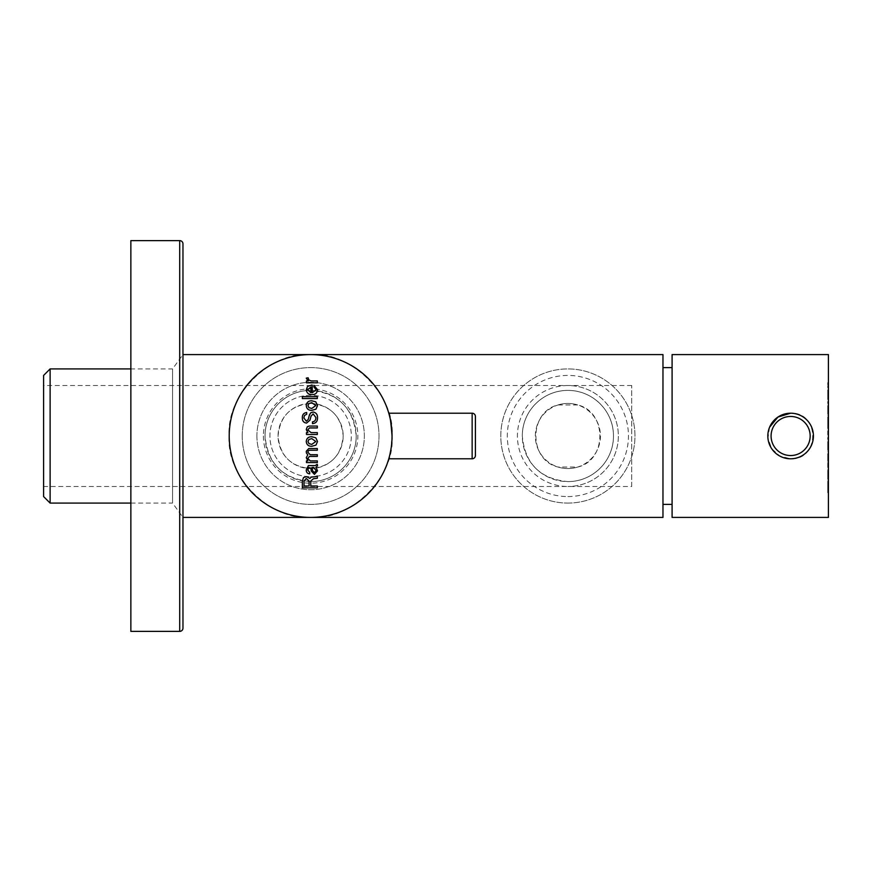 <?xml version="1.0" encoding="UTF-8"?>
<svg xmlns="http://www.w3.org/2000/svg" width="872" height="872" viewBox="0 0 872 872"><rect width="100%" height="100%" fill="white"/><g stroke="black" fill="none" stroke-linecap="round" stroke-linejoin="round"><path stroke-width="0.65" stroke-dasharray="4.36 3.27" d="M567.89 385.522A50.478 50.478 0 0 0 517.412 436A50.478 50.478 0 0 0 567.89 486.478A50.478 50.478 0 0 1 517.412 436A50.478 50.478 0 0 1 567.89 385.522A50.478 50.478 0 0 1 618.357 436A50.478 50.478 0 0 1 567.89 486.478A50.478 50.478 0 0 0 618.357 436A50.478 50.478 0 0 0 567.89 385.522M577.678 467.054A32.569 32.569 0 0 1 535.321 436A32.569 32.569 0 0 1 577.678 404.946L558.091 404.946C528.596 411.628 528.432 460.22 558.091 467.054L577.678 467.054C607.184 460.372 607.337 411.78 577.678 404.946M558.091 404.946A32.569 32.569 0 0 1 600.448 436A32.569 32.569 0 0 1 558.091 467.054M310.628 395.299A40.701 40.701 0 0 0 269.917 436A40.701 40.701 0 0 0 310.628 476.701A40.701 40.701 0 0 1 269.917 436A40.701 40.701 0 0 1 310.628 395.299A40.701 40.701 0 0 1 351.329 436A40.701 40.701 0 0 1 310.628 476.701A40.701 40.701 0 0 0 351.329 436A40.701 40.701 0 0 0 310.628 395.299M310.628 403.431A32.569 32.569 0 0 0 278.059 436A32.569 32.569 0 0 0 310.628 468.569C290.856 466.738 279.999 455.903 278.059 436.076C279.956 416.129 290.812 405.24 310.628 403.431C330.401 405.24 341.257 416.086 343.187 435.967C341.301 455.871 330.444 466.738 310.628 468.569A32.569 32.569 0 0 0 343.187 436A32.569 32.569 0 0 0 310.628 403.431M388.781 458.792C389.882 457.44 390.972 449.843 392.04 436C390.972 422.135 389.882 414.538 388.781 413.208M769.573 427.247L767.938 438.245L771.687 448.688L779.862 456.089L790.621 458.792C820.018 460.22 820.051 411.802 790.621 413.208M567.89 481.595A45.595 45.595 0 0 0 613.474 436A45.595 45.595 0 0 0 567.89 390.405C542.918 390.253 522.186 411.006 522.295 435.935C524.944 463.773 540.139 478.99 567.89 481.595C592.818 481.769 613.605 460.972 613.474 436.033C613.626 410.908 592.698 390.22 567.89 390.405A45.595 45.595 0 0 0 522.295 436A45.595 45.595 0 0 0 567.89 481.595M567.89 503.079A67.079 67.079 0 0 0 634.969 436A67.079 67.079 0 0 0 567.89 368.921A67.079 67.079 0 0 0 500.8 436A67.079 67.079 0 0 0 567.89 503.079A67.079 67.079 0 0 0 634.969 436A67.079 67.079 0 0 0 567.89 368.921A67.079 67.079 0 0 0 500.8 436A67.079 67.079 0 0 0 567.89 503.079M567.89 496.571A60.571 60.571 0 0 0 628.45 436A60.571 60.571 0 0 0 567.89 375.429A60.571 60.571 0 0 0 507.319 436A60.571 60.571 0 0 0 567.89 496.571M242.242 436A68.387 68.387 0 0 0 310.628 504.387A68.387 68.387 0 0 0 379.015 436A68.387 68.387 0 0 0 310.628 367.613A68.387 68.387 0 0 0 242.242 436A68.387 68.387 0 0 0 310.628 504.387A68.387 68.387 0 0 0 379.015 436A68.387 68.387 0 0 0 310.628 367.613A68.387 68.387 0 0 0 242.242 436M392.04 436A81.412 81.412 0 0 0 310.628 354.588A81.412 81.412 0 0 0 229.216 436A81.412 81.412 0 0 0 310.628 517.412A81.412 81.412 0 0 0 392.04 436A81.412 81.412 0 0 0 310.628 354.588A81.412 81.412 0 0 0 229.216 436C225.576 395.725 270.353 350.947 310.628 354.588C350.904 350.947 395.681 395.725 392.04 436C395.681 476.276 350.904 521.053 310.628 517.412C270.353 521.053 225.576 476.276 229.216 436A81.412 81.412 0 0 0 310.628 517.412A81.412 81.412 0 0 0 392.04 436L391.92 440.36M265.034 436A45.595 45.595 0 0 0 310.628 481.595A45.595 45.595 0 0 0 356.212 436C353.531 408.194 338.336 393 310.628 390.405C285.667 390.253 264.892 411.028 265.034 436C267.715 463.795 282.91 478.99 310.617 481.595C335.589 481.758 356.365 460.961 356.212 436A45.595 45.595 0 0 0 310.628 390.405A45.595 45.595 0 0 0 265.034 436M256.891 436A53.726 53.726 0 0 0 310.628 489.726A53.726 53.726 0 0 0 364.354 436A53.726 53.726 0 0 0 310.628 382.274A53.726 53.726 0 0 0 256.891 436A53.726 53.726 0 0 0 310.628 489.726A53.726 53.726 0 0 0 364.354 436A53.726 53.726 0 0 0 310.628 382.274A53.726 53.726 0 0 0 256.891 436M263.409 436A47.219 47.219 0 0 0 310.628 483.219A47.219 47.219 0 0 0 357.847 436A47.219 47.219 0 0 0 310.628 388.781A47.219 47.219 0 0 0 263.409 436M672.094 504.387L672.094 367.613L672.094 504.387M662.971 504.387L662.971 367.613L662.971 504.387M182.967 517.412L182.967 354.588L182.967 517.412L172.558 503.079L172.558 368.921L182.967 354.588M130.865 503.079L172.558 503.079L172.558 368.921L130.865 368.921M391.572 444.742L391.027 448.829M389.806 454.944L389.217 457.233M631.71 486.478L631.71 385.522L631.71 486.478L43.6 486.478L43.6 385.522L43.6 486.478M631.71 385.522L43.6 385.522M828.4 469.289L828.4 479.262L828.4 469.289L827.746 469.289L828.4 469.289M827.746 475.033L827.746 469.289L827.746 479.262L827.746 472.33L828.4 472.33L827.746 472.395L827.746 475.033L828.4 475.033M827.746 441.624L827.746 446.399L828.4 446.399L828.4 441.624L828.4 451.173L828.4 443.499L828.4 449.298L828.4 446.399L827.746 446.399L827.746 441.624L828.4 441.624M828.4 417.71L828.4 428.523L828.4 417.394L828.4 426.081L828.4 417.71L827.746 417.71L828.4 416.914M828.4 401.556L828.4 403.431L828.4 401.556L827.746 401.556L828.4 401.556M828.4 382.645L828.4 387.702L828.4 382.645L827.746 382.645L828.4 382.645M828.4 354.588L828.4 517.412M828.4 391.354L828.4 399.496L828.4 391.354L827.746 391.354L827.746 389.948L828.4 389.948L827.746 389.969L827.746 397.599L828.4 397.599M827.746 405.676L827.746 410.45L828.4 410.45L828.4 405.676L828.4 415.225L828.4 407.551L828.4 413.35L828.4 410.45L827.746 410.45L827.746 405.676L828.4 405.676M828.4 430.953L828.4 439.379L828.4 430.953L827.746 430.953L828.4 430.953M828.4 453.418L828.4 467.468L828.4 453.418L827.746 453.418L828.4 453.418M828.4 480.897L828.4 492.745L828.4 480.897L827.746 480.897L828.4 480.897M827.746 483.568L827.746 492.745L827.746 480.897L827.746 483.513L828.4 483.513L827.746 483.6L828.4 483.568M672.094 354.588L672.094 517.412M43.6 375.429L43.6 496.571M50.118 503.079L50.118 368.921M662.971 354.588L662.971 517.412M316.83 476.014L317.332 478.27L313.538 478.684L310.77 480.984L310.77 485.987L317.332 485.987L317.332 487.862L302.344 487.862L302.344 481.137L303.521 477.529L306.584 476.624L309.931 478.499L311.119 477.148L316.83 476.014M309.091 485.987L309.091 481.028L306.279 478.499L304.034 481.05L304.034 485.987L309.091 485.987M316.209 464.405L317.353 464.405L317.517 465.724L316.067 467.316L317.517 470.88L314.432 474.379L311.282 471.109L310.879 468.155L308.721 467.512L307.783 470.15L309.702 472.33L309.702 473.856C307.391 473.638 306.246 472.297 306.279 469.834L308.416 465.572L315.577 465.572L316.209 464.405M314.487 472.504L316.209 470.651L313.637 467.447L311.98 467.468L312.699 471L314.487 472.504M308.797 448.535L317.332 448.535L317.332 450.225L309.713 450.225L308.416 450.715L307.783 452.219L310.225 454.715L317.332 454.715L317.332 456.405L309.462 456.405L307.783 458.443L310.258 460.896L317.332 460.896L317.332 462.585L306.464 462.585L306.464 460.896L307.903 460.896L306.279 457.647L307.794 454.879L306.399 452.971L306.279 451.26L308.797 448.535M306.279 441.515C306.595 438.3 308.426 436.709 311.762 436.741L315.795 437.788L317.517 441.515L315.98 445.102L311.762 446.29C308.416 446.322 306.595 444.731 306.279 441.515M311.751 444.415L315.828 441.515L311.751 438.616L308.917 439.477L307.969 441.515L308.917 443.554L311.751 444.415M309.244 426.07L317.332 426.07L317.332 427.945L309.462 427.945L307.783 429.951L311.097 432.621L317.332 432.621L317.332 434.496L306.464 434.496L306.464 432.621L307.903 432.621L306.279 429.569L307.282 426.779L309.244 426.07M310.759 412.816L313.124 412.02C316.165 412.63 317.637 414.582 317.517 417.884C317.561 421.394 315.882 423.312 312.47 423.629L312.47 421.874C314.89 421.47 316.002 419.988 315.828 417.416L313.135 413.895L311.032 416.162L309.974 420.173L306.562 423.073C303.772 422.713 302.366 421.067 302.344 418.157C302.148 414.843 303.609 412.968 306.704 412.511L306.704 414.287L304.502 415.421L303.848 417.939L306.345 421.198L308.263 419.41L310.759 412.816M306.279 405.567C306.595 402.352 308.426 400.76 311.762 400.793L315.795 401.839L317.517 405.567L315.98 409.153L311.762 410.341C308.416 410.374 306.595 408.783 306.279 405.567M311.751 408.467L315.828 405.567L311.751 402.657L308.917 403.529L307.969 405.567L308.917 407.606L311.751 408.467M302.344 396.673L317.332 396.673L317.332 398.548L302.344 398.548L302.344 396.673M307.511 386.47L312.274 385.086L312.274 392.716L316.209 389.806L313.909 386.983L313.909 385.271L317.517 389.653C317.255 393.065 315.37 394.711 311.838 394.613C308.557 394.558 306.704 392.945 306.279 389.784L307.511 386.47M307.587 389.751L310.966 392.727L310.966 386.939L307.587 389.751M306.323 377.761L308.099 377.761L308.873 380.05L311.315 380.944L317.332 380.944L317.332 382.819L306.464 382.819L306.464 380.944L308.219 380.944L306.323 377.761M827.746 384.933L827.746 382.645L827.746 384.933L828.4 384.933M827.746 385.827L828.4 385.827L827.746 385.827L827.746 387.702L828.4 387.702L827.746 387.702L827.746 385.827L828.4 385.827L827.746 385.827M827.746 383.102L828.4 383.102M827.746 397.599L828.4 397.621L828.4 391.822L828.4 397.61L827.746 397.61L827.746 394.689L828.4 394.689L827.746 394.667L827.746 391.866L828.4 391.866M827.746 391.866L827.746 390.155L828.4 390.155M827.746 390.155L827.746 394.536L828.4 394.536M827.746 394.536L827.746 399.496L828.4 399.496M827.746 399.496L827.746 391.354M827.746 394.635L827.746 397.61L827.746 391.822L827.746 394.635L828.4 394.635M827.746 391.822L828.4 391.822M827.746 401.556L827.746 403.431L828.4 403.431L827.746 403.431L827.746 401.556M827.746 406.723L828.4 406.723M827.746 414.037L827.746 410.45L827.746 414.037L828.4 414.037M827.746 415.225L828.4 415.225M827.746 413.35L827.746 410.45L827.746 413.35L828.4 413.35M827.746 408.412L827.746 410.45L827.746 407.551L828.4 408.412M827.746 410.45L828.4 410.45L827.746 410.45M827.746 407.551L828.4 407.551M827.746 412.489L828.4 412.489M827.746 416.914L827.746 422.767L828.4 422.767M827.746 422.767L827.746 428.523L828.4 428.523M827.746 428.523L827.746 426.757L828.4 426.757M827.746 426.757L827.746 422.299L828.4 422.299M827.746 422.299L827.746 418.778L828.4 418.778M827.746 418.778L827.746 425.056L828.4 425.056M827.746 425.056L827.746 427.956L828.4 427.956M827.746 427.956L827.746 423.04L828.4 423.04M827.746 423.04L827.746 417.394L828.4 417.394M827.746 417.394L827.746 419.17L828.4 419.17M827.746 419.17L827.746 420.304L828.4 420.304M827.746 420.304L827.746 422.822L828.4 422.822M827.746 422.822L827.746 426.081L828.4 426.081M827.746 426.081L827.746 424.293L828.4 424.293M827.746 424.293L827.746 419.683L828.4 419.683M827.746 419.683L827.746 417.71M827.746 434.834L827.746 430.953L827.746 432.828L828.4 432.828L827.746 432.828L827.746 434.834L828.4 434.834M827.746 437.504L828.4 437.504L827.746 437.504L827.746 439.379L828.4 439.379L827.746 439.379L827.746 437.504L828.4 437.504L827.746 437.504M827.746 434.452L828.4 434.452M827.746 431.662L828.4 431.662M827.746 442.671L828.4 442.671M827.746 449.985L827.746 446.399L827.746 449.985L828.4 449.985M827.746 451.173L828.4 451.173M827.746 449.298L827.746 446.399L827.746 449.298L828.4 449.298M827.746 444.36L827.746 446.399L827.746 443.499L828.4 444.36M827.746 446.399L828.4 446.399L827.746 446.399M827.746 443.499L828.4 443.499M827.746 448.437L828.4 448.437M827.746 455.598L827.746 465.779L827.746 453.418L827.746 455.108L828.4 455.108L827.746 455.598L828.4 455.598M827.746 457.113L828.4 457.113M827.746 459.599L828.4 459.599L827.746 459.599M827.746 461.288L828.4 461.288L827.746 461.288M827.746 463.326L828.4 463.326M827.746 465.779L828.4 465.779L827.746 465.779L827.746 467.468L828.4 467.468L827.746 467.468L827.746 465.779L828.4 465.779L827.746 465.779M827.746 462.531L828.4 462.531M827.746 459.762L828.4 459.762M827.746 457.855L828.4 457.855M827.746 456.143L828.4 456.143M827.746 470.608L828.4 470.608M827.746 472.199L828.4 472.199M827.746 475.763L828.4 475.763M827.746 479.262L828.4 479.262M827.746 475.992L828.4 475.992M827.746 473.038L828.4 473.038M827.746 472.33L827.746 477.387L827.746 472.33L828.4 472.33L828.4 477.387L828.4 472.33L827.746 472.33L828.4 472.352M827.746 477.213L828.4 477.213M827.746 478.739L828.4 478.739L827.746 478.75M827.746 474.717L828.4 474.717M827.746 470.466L828.4 470.466L827.746 470.466M827.746 469.79L828.4 469.79M827.746 475.534L828.4 475.534M827.746 477.387L828.4 477.387M827.746 475.883L828.4 475.883M827.746 483.153L828.4 483.153M827.746 485.878L828.4 485.878M827.746 490.871L828.4 490.871L828.4 483.382L828.4 490.871L827.746 490.871L827.746 485.911L827.746 490.871L828.4 490.871L827.746 490.871M827.746 492.745L828.4 492.745L827.746 492.745M827.746 486.02L828.4 486.02M827.746 482.412L828.4 482.412M827.746 481.508L828.4 481.508M827.746 483.382L828.4 483.382L827.746 483.382L827.746 485.933L827.746 483.382M827.746 482.031L828.4 482.031M827.746 481.693L828.4 481.693M827.746 481.54L828.4 481.54M827.746 485.911L828.4 485.911L827.746 485.933M130.865 240.618L130.865 631.383M182.967 243.866L182.967 628.134M472.144 413.208L472.144 458.792M827.746 421.056L828.4 421.056M179.708 240.618L179.708 631.383"/><path stroke-width="1.31" d="M475.404 455.544L475.404 416.456L475.404 455.544A3.259 3.259 0 0 1 472.144 458.792L388.781 458.792L389.217 457.233M475.404 416.456A3.259 3.259 0 0 0 472.144 413.208L388.781 413.208C389.882 414.549 390.972 422.146 392.04 436A81.412 81.412 0 0 0 310.628 354.588A81.412 81.412 0 0 0 229.216 436A81.412 81.412 0 0 0 310.628 517.412A81.412 81.412 0 0 0 392.04 436M790.621 458.792A22.792 22.792 0 0 1 767.829 436A22.792 22.792 0 0 1 790.621 413.208A22.792 22.792 0 0 1 813.423 436A22.792 22.792 0 0 1 790.621 458.792A22.792 22.792 0 0 1 767.829 436A22.792 22.792 0 0 1 790.621 413.208L777.944 417.056L769.573 427.247M43.6 496.571L43.6 375.429L50.118 368.921L50.118 503.079L43.6 496.571M672.094 367.613L662.971 367.613M672.094 504.387L662.971 504.387M182.967 517.412L662.971 517.412L662.971 354.588L182.967 354.588M130.865 368.921L50.118 368.921M130.865 503.079L50.118 503.079M828.4 517.412L828.4 354.588L672.094 354.588L672.094 517.412L828.4 517.412M391.92 440.36L391.572 444.742M391.027 448.829L389.806 454.944M302.344 398.548L302.344 396.673L317.332 396.673L317.332 398.548L302.344 398.548M311.762 410.341C308.416 410.374 306.595 408.783 306.279 405.567C306.595 402.352 308.426 400.76 311.762 400.793L315.795 401.839L317.517 405.567L315.98 409.153L311.762 410.341M306.279 451.26L308.797 448.535L317.332 448.535L317.332 450.225L309.713 450.225L308.416 450.715L307.783 452.219L310.225 454.715L317.332 454.715L317.332 456.405L309.462 456.405L307.783 458.443L310.258 460.896L317.332 460.896L317.332 462.585L306.464 462.585L306.464 460.896L307.903 460.896L306.279 457.647L307.794 454.879L306.399 452.971L306.279 451.26M316.209 464.896L317.353 464.405L317.517 465.724L316.067 467.316L317.517 470.88L314.432 474.379L311.282 471.109L310.879 468.155L308.721 467.512L307.783 470.15L309.702 472.33L309.702 473.856C307.391 473.638 306.246 472.297 306.279 469.834L308.416 465.572L315.577 465.572L316.209 464.896M315.555 476.657L317.332 476.014L317.332 478.27L313.538 478.684L310.77 480.984L310.77 485.987L317.332 485.987L317.332 487.862L302.344 487.862L302.344 481.137L303.521 477.529L306.584 476.624L309.931 478.499L311.119 477.148L315.555 476.657M311.762 446.29C308.416 446.322 306.595 444.731 306.279 441.515C306.595 438.3 308.426 436.709 311.762 436.741L315.795 437.788L317.517 441.515L315.98 445.102L311.762 446.29M307.282 426.779L309.244 426.07L317.332 426.07L317.332 427.945L309.462 427.945L307.783 429.951L311.097 432.621L317.332 432.621L317.332 434.496L306.464 434.496L306.464 432.621L307.903 432.621L306.279 429.569L307.282 426.779M309.451 414.8L310.759 412.816L313.124 412.02C316.165 412.63 317.637 414.582 317.517 417.884C317.561 421.394 315.882 423.312 312.47 423.629L312.47 421.874C314.89 421.47 316.002 419.988 315.828 417.416L313.135 413.895L311.032 416.162L309.974 420.173L306.562 423.073C303.772 422.713 302.366 421.067 302.344 418.157C302.148 414.843 303.609 412.968 306.704 412.511L306.704 414.287L304.502 415.421L303.848 417.939L306.345 421.198L308.263 419.41L309.451 414.8M306.279 389.784L307.511 386.47L311.675 385.064L312.274 385.086L312.274 392.716L316.209 389.806L313.909 386.983L313.909 385.271L317.517 389.653C317.255 393.065 315.37 394.711 311.838 394.613C308.557 394.558 306.704 392.945 306.279 389.784M306.279 378.208L308.099 377.761L308.873 380.05L311.315 380.944L317.332 380.944L317.332 382.819L306.464 382.819L306.464 380.944L308.219 380.944L306.279 378.208M309.091 481.028L306.279 478.499L304.034 481.05L304.034 485.987L309.091 485.987L309.091 481.028M316.209 470.651L313.637 467.447L311.98 467.468L312.699 471L314.487 472.504L316.209 470.651M315.828 441.515L311.751 438.616L308.917 439.477L307.969 441.515L308.917 443.554L311.751 444.415L315.828 441.515M315.828 405.567L311.751 402.657L308.917 403.529L307.969 405.567L308.917 407.606L311.751 408.467L315.828 405.567M310.966 392.727L310.966 386.939L307.587 389.751L310.966 392.727M179.708 631.383A3.259 3.259 0 0 0 182.967 628.134L182.967 243.866A3.259 3.259 0 0 0 179.708 240.618L130.865 240.618L130.865 631.383L179.708 631.383L179.708 240.618M472.144 458.792L472.144 413.208M790.621 416.456A19.544 19.544 0 0 1 810.164 436A19.544 19.544 0 0 1 790.621 455.544A19.544 19.544 0 0 1 771.088 436A19.544 19.544 0 0 1 790.621 416.456"/></g></svg>

